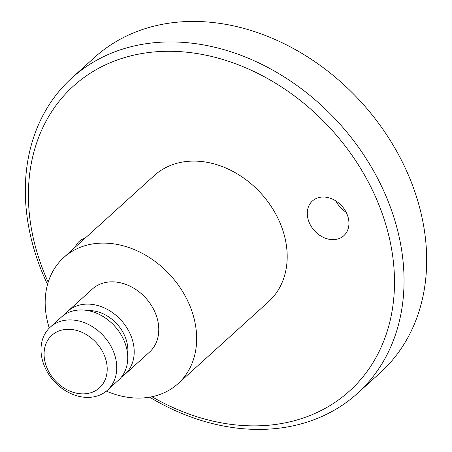 <?xml version="1.0" encoding="UTF-8"?>
<svg xmlns="http://www.w3.org/2000/svg" width="452" height="452" viewBox="0 0 452 452"><rect width="100%" height="100%" fill="white"/><g stroke="black" fill="none" stroke-linecap="round" stroke-linejoin="round"><path stroke-width="0.68" d="M151.94 396.732A205.666 162.149 -132.2 0 0 344.746 395.127A205.666 162.149 -132.2 0 0 380.618 209.219A205.666 162.149 -132.2 0 0 141.544 53.596A205.666 162.149 -132.2 0 0 42.279 267.957A205.666 162.149 -132.2 0 0 48.2 282.189M47.528 284.472A212.756 167.737 47.8 0 1 39.68 266.042A212.756 167.737 47.8 0 1 71.862 77.964A212.756 167.737 47.8 0 1 389.686 205.281A212.756 167.737 47.8 0 1 357.498 393.353A212.756 167.737 47.8 0 1 149.595 397.178M104.807 356.521A35.459 27.956 -132.2 0 0 63.591 329.689A35.459 27.956 -132.2 0 0 46.471 366.651A35.459 27.956 -132.2 0 0 87.694 393.483A35.459 27.956 -132.2 0 0 104.807 356.521M43.872 364.73A42.55 33.55 47.8 0 1 50.308 327.118A42.55 33.55 47.8 0 1 113.876 352.583A42.55 33.55 47.8 0 1 107.44 390.195A42.55 33.55 47.8 0 1 43.872 364.73M346.153 212.259A23.402 18.453 47.8 0 1 335.949 200.987M308.869 221.678A23.402 18.453 -132.2 0 0 343.825 235.684A23.402 18.453 -132.2 0 0 347.368 214.994A23.402 18.453 -132.2 0 0 312.405 200.987A23.402 18.453 -132.2 0 0 308.869 221.678M50.308 327.118L61.302 317.163A42.55 33.55 47.8 0 1 124.871 342.622A42.55 33.55 47.8 0 1 118.43 380.239L107.44 390.195M87.812 310.575A35.459 27.956 47.8 0 1 125.503 337.78A35.459 27.956 47.8 0 1 127.605 354.515M64.783 314.502A42.55 33.55 47.8 0 1 67.772 311.304A42.55 33.55 47.8 0 1 131.334 336.768A42.55 33.55 47.8 0 1 124.899 374.38A42.55 33.55 47.8 0 1 121.424 377.041M67.772 311.304L92.344 289.048A42.55 33.55 47.8 0 1 155.912 314.513A42.55 33.55 47.8 0 1 149.476 352.125L124.899 374.38M49.291 328.09A85.1 67.094 47.8 0 1 63.783 257.51A85.1 67.094 47.8 0 1 190.908 308.433A85.1 67.094 47.8 0 1 178.037 383.663A85.1 67.094 47.8 0 1 106.367 391.116M63.783 257.51L154.324 175.512A85.1 67.094 47.8 0 1 281.449 226.435A85.1 67.094 47.8 0 1 268.578 301.665L178.037 383.663M71.862 77.964L94.502 57.466A212.756 167.737 47.8 0 1 412.32 184.783A212.756 167.737 47.8 0 1 380.138 372.855L357.498 393.353M85.129 238.176A23.402 18.453 -132.2 0 0 79.072 241.498A23.402 18.453 -132.2 0 0 75.173 247.193"/></g></svg>
